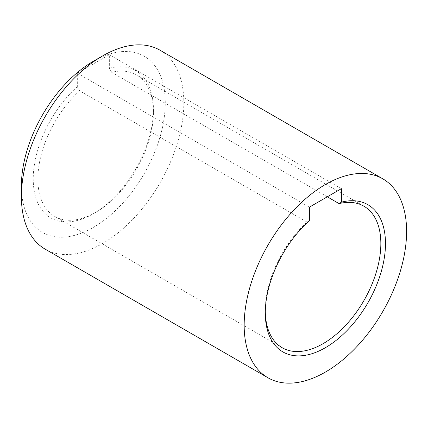 <?xml version="1.0" encoding="UTF-8"?>
<svg xmlns="http://www.w3.org/2000/svg" width="428" height="428" viewBox="0 0 428 428"><rect width="100%" height="100%" fill="white"/><g stroke="black" fill="none" stroke-linecap="round" stroke-linejoin="round"><path stroke-width="0.32" stroke-dasharray="2.14 1.6" d="M327.297 196.816L111.665 72.327A81.716 47.176 -60 0 1 136.511 74.911A81.716 47.176 -60 0 1 153.438 112.318A81.716 47.176 -60 0 1 95.658 212.395A81.716 47.176 -60 0 1 54.8 216.44A81.716 47.176 -60 0 1 79.645 90.811L307.053 222.105A81.716 47.176 120 0 0 265.285 310.327A81.716 47.176 120 0 0 265.296 311.648M93.336 61.274A101.73 58.732 -60 0 1 165.272 102.8A101.73 58.732 -60 0 1 93.336 227.396A101.73 58.732 -60 0 1 21.4 185.864M111.665 72.327L109.349 68.202L109.349 54.704L77.324 73.193L77.324 86.686L79.645 90.811M109.349 68.202A84.995 49.07 -60 0 1 153.438 109.638A84.995 49.07 -60 0 1 93.336 213.733A84.995 49.07 -60 0 1 33.78 188.047A84.995 49.07 -60 0 1 77.324 86.686M307.053 222.105L309.374 220.661M160.045 50.226A114.859 66.313 -60 0 1 160.045 182.852A114.859 66.313 -60 0 1 45.186 249.166M309.374 207.168L77.324 73.193M341.394 188.678L109.349 54.704M363.918 206.2L136.511 74.911M282.207 347.734L54.8 216.44M153.438 112.318L153.438 109.638M95.658 212.395L93.336 213.733M265.285 310.327L265.285 313.007"/><path stroke-width="0.64" d="M244.169 325.194A114.859 66.313 -60 0 1 294.304 209.608A114.859 66.313 -60 0 1 382.814 178.834A114.859 66.313 -60 0 1 382.814 311.461A114.859 66.313 -60 0 1 267.955 377.774A114.859 66.313 -60 0 1 244.169 325.194M341.394 202.171L341.394 188.678L309.374 207.168L309.374 220.661A84.995 49.07 120 0 0 265.285 313.007A84.995 49.07 120 0 0 319.989 350.537A84.995 49.07 120 0 0 384.515 256.575A84.995 49.07 120 0 0 341.394 202.171L339.072 203.616L327.297 196.816M265.296 311.648A81.716 47.176 120 0 0 282.207 347.734A81.716 47.176 120 0 0 363.918 300.558A81.716 47.176 120 0 0 363.918 206.2A81.716 47.176 120 0 0 339.072 203.616M267.955 377.774L45.186 249.166A114.859 66.313 -60 0 1 21.4 196.586L21.4 185.864A101.73 58.732 -60 0 1 93.336 61.274L102.618 55.913A114.859 66.313 -60 0 1 160.045 50.226L382.814 178.834M21.4 196.586A114.859 66.313 -60 0 1 102.618 55.913"/></g></svg>
